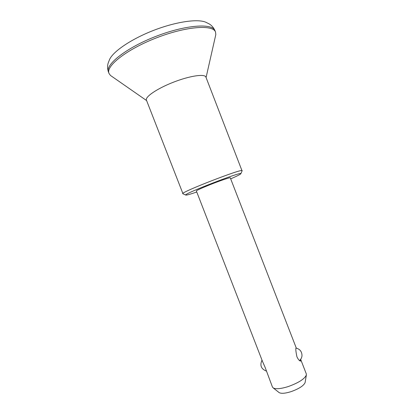 <?xml version="1.0" encoding="UTF-8"?>
<svg xmlns="http://www.w3.org/2000/svg" width="414" height="414" viewBox="0 0 414 414"><rect width="100%" height="100%" fill="white"/><g stroke="black" fill="none" stroke-linecap="round" stroke-linejoin="round"><path stroke-width="0.62" d="M121.835 83.354L140.491 96.327M183.009 193.835L146.437 100.141C144.895 96.881 157.325 88.425 173.652 82.117C189.964 75.767 204.842 73.63 205.903 77.076L242.071 170.925M111.609 76.238L110.471 75.446L109.006 73.449C105.498 66.168 126.668 49.364 156.482 37.845C186.264 26.248 213.226 24.385 215.544 32.121L215.813 34.585L215.503 35.94M196.764 192.008C189.819 194.383 186.14 195.392 185.72 195.03L182.765 193.726C179.914 192.489 243.453 167.846 242.18 170.682L240.881 173.637C240.813 174.185 237.413 175.924 230.681 178.853M109.006 73.449L108.468 72.062C107.433 68.978 107.314 66.043 108.106 63.259L109.513 59.611C113.017 51.491 131.3 39.02 153.589 30.388C175.867 21.73 197.778 18.614 205.841 22.252L209.339 23.991C211.802 25.513 213.691 27.764 215.006 30.734L215.544 32.121M296.176 347.776L230.277 177.808C230.427 177.171 220.015 180.701 209.903 184.747C201.276 188.23 196.764 190.3 196.36 190.963L262.517 361.448L265.136 367.415L272.448 387.038L273.199 387.918C275.791 389.305 280.79 388.86 288.196 386.578C298.468 382.872 304.518 379.033 306.344 375.063L306.303 373.904L300.699 359.44L300.636 361.07C299.55 361.075 298.313 359.647 296.926 356.78C295.793 351.496 295.529 348.474 296.134 347.708L296.264 348.122M185.72 195.03C183.298 193.954 241.942 171.21 240.881 173.637M305.159 382.251L305.108 382.577C303.664 385.776 298.949 388.808 290.959 391.675C285.194 393.445 281.266 393.761 279.181 392.632L278.922 392.431M108.468 72.062C105.006 64.703 126.141 47.869 155.907 36.37C185.643 24.788 212.605 22.972 215.006 30.734M206.074 77.516L215.813 34.585M146.608 100.581L137.194 94.035M124.366 85.113L110.471 75.446M262.015 360.149C259.661 365.303 261.105 368.946 266.331 371.073M305.108 382.577L306.344 375.063M279.181 392.632L273.199 387.918M299.472 360.542C300.994 359.274 301.837 357.634 302.003 355.621C301.894 351.558 299.902 349.043 296.01 348.076"/></g></svg>
